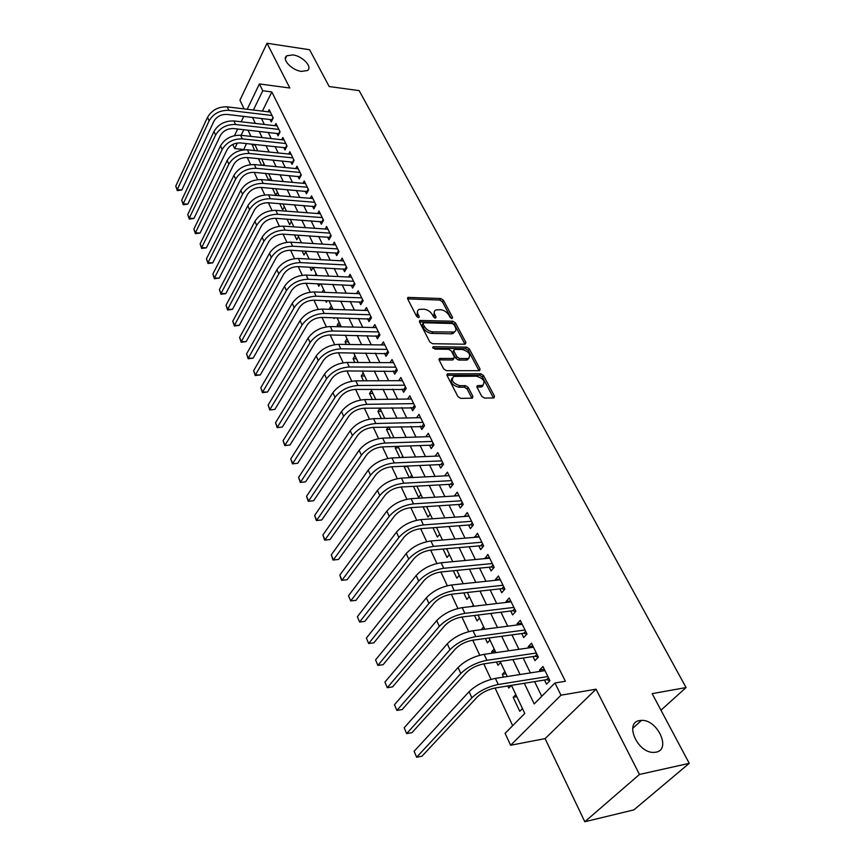 <?xml version="1.0" encoding="UTF-8"?>
<svg xmlns="http://www.w3.org/2000/svg" width="865" height="865" viewBox="0 0 865 865"><rect width="100%" height="100%" fill="white"/><g stroke="black" fill="none" stroke-linecap="round" stroke-linejoin="round"><path stroke-width="1.3" d="M451.963 318.569L452.59 317.455L443.41 300.198L440.793 298.522L407.988 297.409L407.631 298.879L416.671 316.439L418.963 317.585L419.233 316.514L418.044 314.222C416.973 311.876 417.363 310.265 419.222 309.389L423.828 309.194C427.494 309.627 430.327 311.443 432.349 314.644L433.538 316.914L435.398 318.115L436.046 316.99L434.857 314.719C433.765 312.373 434.133 310.773 435.982 309.919L440.48 309.735C444.091 310.157 446.902 311.951 448.924 315.141L450.114 317.39L451.963 318.569M639.581 720.577C624.152 722.491 637.375 753.004 653.68 752.409L656.048 752.182C671.554 749.641 657.357 719.28 641.484 720.383L639.581 720.577M292.889 54.906L286.845 55.771C281.233 59.047 291.764 70.346 301.474 71.384L307.345 70.552C313.054 67.286 302.609 56.03 292.889 54.906M481.751 396.321L484.508 398.084L494.034 397.911L494.488 396.17L483.481 375.496L480.778 373.767L447.54 373.831L447.075 375.529L457.92 396.592L460.71 398.376L472.409 398.17L472.896 396.419L468.203 387.423L465.446 385.66L459.877 385.693C452.741 383.336 450.687 380.243 453.714 376.405L476.539 376.199C483.589 378.567 485.611 381.638 482.638 385.401L477.491 385.649L477.037 387.358L481.751 396.321M689.243 763.341L633.872 809.878L584.816 821.75L639.473 774.445L689.243 763.341L652.156 693.633L686.064 687.556L359.159 90.63L329.176 86.532L309.605 49.738L267.026 43.25L289.818 88.003L259.413 83.948L262.776 90.749L271.826 91.939L565.386 681.274L554.962 682.982L560.985 695.201L510.62 745.252L505.106 733.336L524.785 713.463L511.453 685.361M639.473 774.445L596.05 689.189L560.985 695.201M465.067 344.205L465.943 342.551L455.498 322.926L452.86 321.229L419.914 320.461L419.536 321.996L429.818 341.978L432.532 343.719L465.067 344.205M469.306 348.865L480.032 369.009L479.61 370.674L446.437 370.685L443.68 368.923L439.139 360.089L439.582 358.445L453.455 358.467L454.374 356.769L451.368 351.017L448.654 349.287L434.771 349.114L433.527 346.703L466.635 347.157L469.306 348.865L468.235 350.379L478.94 370.523L480.032 369.009M267.026 43.25L239.94 100.189L244.092 108.893M522.471 708.597L519.789 711.333L513.161 697.32L516.827 696.703M503.603 677.1L502.295 674.332L505.949 673.77M507.787 685.956L508.793 688.075L511.356 685.383M492.282 653.151L491.634 651.788L495.267 651.269M496.456 661.985L498.002 665.261L500.586 662.471M483.676 626.833L481.178 629.677L484.789 629.19L478.075 615.026M485.351 638.489L487.428 642.89L489.958 640.078M474.463 615.469L477.048 620.929L479.524 618.097M463.781 592.893L466.862 599.391L469.295 596.526M453.314 570.749L456.861 578.242L459.25 575.355M443.053 549.037L447.043 557.482L449.389 554.584M432.976 527.747L437.409 537.1L439.712 534.181M423.104 506.847L427.948 517.086L430.208 514.145M413.405 486.346L418.649 497.429L420.866 494.477M409.318 477.696L404.117 466.7L407.62 466.549M399.814 457.596L395.24 447.929L398.722 447.811M390.483 437.874L386.514 429.483L389.985 429.397M381.324 418.498L377.94 411.351L381.4 411.297M372.328 399.489L369.517 393.532L372.956 393.499M363.505 380.805L361.235 376.016L364.652 376.005M354.823 362.457L353.082 358.78L356.488 358.802M346.303 344.443L345.07 341.837L348.465 341.891M337.934 326.732L337.199 325.175L340.572 325.251M329.706 309.324L329.446 308.783L332.809 308.881M333.674 317.725L334.074 318.579L334.582 317.747M325.575 300.588L326.375 302.296L327.359 300.652M317.606 283.752L318.796 286.272L320.212 283.861M309.778 267.188L311.346 270.507L313.119 267.404M302.08 250.904L304.004 254.991L305.756 251.877M294.5 234.891L296.782 239.713L298.501 236.599M287.05 219.137L289.678 224.684L291.364 221.559M279.73 203.643L282.671 209.881L284.347 206.757M272.518 188.397L275.784 195.306L277.427 192.181M265.425 173.4L268.658 180.244M258.44 158.63L261.587 165.269M270.053 119.467L271.242 121.889L273.221 117.932L269.156 109.66L268.096 111.801M276.865 133.372L278.065 135.827L280.076 131.869L275.946 123.479L274.854 125.652M283.774 147.493L284.996 149.98L287.039 146.034L282.844 137.513L281.709 139.73M290.791 161.831L292.035 164.361L294.111 160.414L289.851 151.764L288.672 154.024M297.928 176.395L299.182 178.969L301.29 175.022L296.965 166.231L295.743 168.556M305.172 191.197L306.448 193.814L308.589 189.868L304.199 180.936L302.923 183.304M312.535 206.238L313.833 208.887L316.006 204.951L311.541 195.879L310.221 198.301M320.007 221.516L321.337 224.208L323.542 220.283L319.012 211.049L317.628 213.536M327.608 237.042L328.96 239.789L331.209 235.853L326.592 226.479L325.154 229.02M335.339 252.818L336.701 255.608L338.993 251.693L334.301 242.157L332.809 244.752M343.189 268.864L344.584 271.697L346.908 267.793L342.14 258.094L340.583 260.754M351.179 285.18L352.585 288.056L354.953 284.153L350.109 274.302L348.476 277.027M359.299 301.766L360.727 304.696L363.138 300.804L358.207 290.781L356.51 293.57M367.549 318.634L369.009 321.607L371.463 317.725L366.446 307.54L364.662 310.405M375.951 335.782L377.432 338.821L379.93 334.95L374.837 324.58L372.966 327.521M384.493 353.234L386.006 356.326L388.547 352.466L383.357 341.913L381.4 344.93M393.186 370.999L394.721 374.134L397.305 370.285L392.029 359.559L389.974 362.651M402.03 389.066L403.598 392.256L406.226 388.428L400.852 377.508L398.7 380.687M411.037 407.447L412.627 410.702L415.297 406.885L409.837 395.77L407.566 399.046M420.195 426.164L421.817 429.483L424.542 425.677L418.974 414.367L416.595 417.741M429.527 445.226L431.181 448.589L433.949 444.815L428.283 433.289L425.775 436.771M439.02 464.624L440.707 468.052L443.529 464.289L437.766 452.557L435.106 456.147M448.697 484.378L450.406 487.882L453.292 484.141L447.41 472.182L444.61 475.891M458.547 504.511L460.288 508.069L463.229 504.349L457.239 492.174L454.385 495.991M468.581 525.012L470.365 528.634L473.35 524.936L467.251 512.534L464.408 516.47M478.81 545.902L480.626 549.599L483.665 545.923L477.458 533.283L474.625 537.338M489.233 567.191L491.082 570.954L494.185 567.31L487.849 554.433L485.038 558.606M499.851 588.881L501.732 592.72L504.901 589.108L498.445 575.982L495.321 579.615L495.645 580.285M510.685 611.004L512.599 614.918L515.832 611.328L509.247 597.942L506.057 601.553L506.468 602.386M521.725 633.558L523.682 637.548L526.98 633.991L520.265 620.346L517.011 623.914L517.497 624.93M532.981 656.557L534.981 660.633L538.344 657.108L531.499 643.182L528.169 646.728L528.753 647.907M271.826 91.939L262.398 111.109M261.446 118.462L264.355 124.452M268.215 132.41L271.21 138.595M275.092 146.574L278.184 152.954M282.066 160.966L285.255 167.54M289.159 175.595L292.446 182.364M296.371 190.441L299.755 197.436M303.691 205.535L307.183 212.736M311.13 220.878L314.73 228.295M318.688 236.459L322.396 244.114M326.375 252.31L330.203 260.192M334.182 268.41L338.129 276.551M342.129 284.79L346.195 293.17M350.206 301.442L354.401 310.081M358.424 318.385L362.738 327.284M366.782 335.62L371.226 344.789M375.28 353.147L379.865 362.597M383.93 370.977L388.655 380.719M392.742 389.131L397.608 399.176M401.695 407.61L406.712 417.946M410.821 426.413L415.989 437.074M420.109 445.562L425.439 456.547M429.57 465.056L435.063 476.377M439.193 484.908L444.859 496.586M449.011 505.138L454.839 517.162M459.001 525.747L465.013 538.138M469.187 546.745L475.382 559.525M479.567 568.143L485.957 581.323M490.152 589.962L496.737 603.543M500.943 612.204L507.733 626.206M511.939 634.888L518.946 649.323M523.163 658.016L530.386 672.905M534.613 681.62L541.75 696.336M544.474 680.02L546.507 684.172L549.935 680.69L542.95 666.482L539.565 669.997L540.225 671.359M246.439 143.568L243.692 149.818M247.293 157.527L250.601 164.62M254.224 172.362L257.629 179.65M261.262 187.435L264.766 194.939M268.41 202.745L272.021 210.476M275.686 218.315L279.395 226.262M283.082 234.145L286.899 242.33M290.597 250.245L294.522 258.657M298.241 266.615L302.285 275.265M306.015 283.255L310.178 292.165M313.919 300.187L318.201 309.356M321.964 317.412L326.375 326.851M330.16 334.939L334.69 344.648M338.485 352.779L343.156 362.77M346.962 370.934L351.774 381.216M355.601 389.412L360.543 399.998M364.381 408.226L369.474 419.125M373.334 427.386L378.578 438.598M382.449 446.891L387.844 458.439M391.737 466.776L397.284 478.659M401.198 487.027L406.907 499.267M410.832 507.658L416.714 520.265M420.65 528.688L426.715 541.663M430.673 550.129L436.911 563.493M440.88 571.992L447.302 585.746M451.292 594.277L457.909 608.452M461.91 617.015L468.722 631.612M472.744 640.208L479.761 655.238M483.795 663.866L491.028 679.36M495.072 688.021L512.675 725.692M250.472 135.362L250.017 136.281M252.072 144.152L254.613 150.542M256.797 150.759L257.294 149.764M263.025 165.41L263.901 163.69M269.329 180.298L270.615 177.822M308.156 259.003L308.686 258.062M315.065 275.481L316.103 273.686M322.061 292.24L323.64 289.559M329.446 308.783L331.295 305.702M337.199 325.175L339.069 322.094M345.07 341.837L346.984 338.766M353.082 358.78L355.028 355.72M361.235 376.016L363.214 372.966M369.517 393.532L371.528 390.493M377.94 411.351L379.995 408.334M386.514 429.483L388.244 426.996M395.24 447.929L396.321 446.405M401.717 457.52L402.69 456.169M409.848 477.664L411.697 475.155M472.214 606.441L473.36 605.1M491.634 651.788L494.185 648.988M502.295 674.332L504.901 671.554M513.161 697.32L515.821 694.573M660.968 710.197L686.064 687.556M596.05 689.189L545.08 738.613L584.816 821.75M545.08 738.613L510.62 745.252M243.53 149.472L234.664 148.564L232.75 144.433M524.287 683.285L534.213 703.937L554.962 682.982M252.461 117.402L255.348 123.414M259.186 131.404L262.171 137.611M266.02 145.623L269.091 152.024M272.962 160.068L276.13 166.664M280.011 174.741L283.277 181.553M287.169 189.651L290.543 196.669M294.446 204.81L297.928 212.044M301.842 220.207L305.432 227.657M309.367 235.853L313.054 243.541M317.001 251.769L320.807 259.695M324.775 267.945L328.7 276.108M332.679 284.39L336.723 292.803M340.713 301.117L344.875 309.789M348.887 318.136L353.18 327.078M357.202 335.436L361.624 344.659M365.657 353.05L370.22 362.543M374.264 370.966L378.967 380.751M383.022 389.207L387.866 399.295M391.942 407.772L396.938 418.163M401.014 426.661L406.161 437.376M410.259 445.907L415.568 456.947M419.676 465.5L425.147 476.885M429.267 485.46L434.9 497.191M439.031 505.798L444.837 517.886M448.978 526.515L454.968 538.982M459.12 547.632L465.294 560.477M469.457 569.148L475.826 582.394M479.999 591.087L486.562 604.743M490.747 613.458L497.505 627.536M501.7 636.272L508.674 650.794M512.88 659.541L520.07 674.516M262.776 90.749L253.402 110.017M234.469 135.654L237.68 129.004M241.162 121.781L243.768 116.375M247.195 109.271L259.413 83.948M243.844 129.696L241.108 135.318M237.378 142.985L234.664 148.564M507.258 676.527L500.1 661.444M495.915 652.632L488.974 638.002M473.901 606.246L467.381 592.493M463.229 583.734L456.893 570.403M452.752 561.666L446.61 548.724M442.48 540.019L436.522 527.477M432.403 518.784L426.629 506.62M422.52 497.959L416.919 486.152M412.821 477.512L407.383 466.062M403.306 457.455L398.03 446.34M393.953 437.766L388.839 426.986M384.784 418.422L379.821 407.966M375.778 399.446L370.955 389.293M366.922 380.795L362.251 370.955M358.24 362.478L353.699 352.931M349.698 344.486L345.297 335.22M341.307 326.808L337.036 317.812M333.068 309.432L328.927 300.706M324.959 292.348L320.947 283.893M316.99 275.567L313.098 267.35M309.162 259.057L305.377 251.099M301.463 242.827L297.798 235.107M293.884 226.868L290.326 219.375M286.434 211.168L282.985 203.902M279.114 195.728L275.762 188.678M271.902 180.536L268.658 173.692M264.809 165.583L261.663 158.955M257.824 150.867L254.775 144.444M250.947 136.389L247.996 130.161M251.834 144.639L255.024 144.974M454.341 495.904L458.937 495.623M464.3 516.254L468.917 515.918M474.442 536.97L479.08 536.592M484.778 558.087L489.439 557.655M495.321 579.615L499.992 579.118M506.057 601.553L510.75 601.002M517.011 623.914L521.714 623.308M528.169 646.728L532.905 646.047M539.565 669.997L544.312 669.251M434.295 311.789L433.83 316.255L434.857 314.719M434.717 317.952L433.83 316.255M417.503 311.314L417.027 315.768L418.044 314.222M417.914 317.498L417.027 315.768M451.238 318.385L442.383 301.723L439.766 300.058L407.631 298.868L408.615 297.311M465.943 342.551L464.883 344.065L454.449 324.44L451.811 322.753L419.493 321.921M453.984 324.678L452.136 323.488L423.72 322.764L423.039 323.91L424.304 326.343C426.348 329.619 429.213 331.457 432.922 331.857L454.071 332.019C456.017 331.154 456.417 329.511 455.26 327.078L453.984 324.678M422.909 323.434L422.012 325.456L423.039 323.91M454.785 331.663L453.022 333.544L451.335 333.793L431.884 333.403C428.175 333.003 425.31 331.165 423.266 327.889L422.012 325.456M440.09 358.37L439.042 359.872L452.384 360.002L453.509 359.029M433.106 348.26L465.565 348.671L466.635 347.157M467.132 358.575L468.419 358.391C471.209 354.726 469.176 351.752 462.31 349.46L454.309 349.438L453.898 351.049L456.904 356.791L459.618 358.521L467.132 358.575L466.051 360.1L467.327 359.916L468.949 358.153M453.693 350.314L452.828 352.574L453.898 351.049M466.051 360.1L458.536 360.045L455.833 358.315L452.828 352.574M468.235 350.379L465.565 348.671M483.254 385.141L481.524 386.914L476.918 387.098M451.973 378.232C449.941 382.308 452.211 385.303 458.774 387.217L459.877 385.693M472.896 396.419L471.782 397.932L467.089 388.936L464.343 387.185L458.774 387.217M493.493 397.965L482.378 376.999L479.675 375.269L446.978 375.291M272.27 119.824L226.998 114.407C221.072 114.234 216.683 116.559 213.828 121.381L181.834 189.997L177.282 190.614L175.757 186.116L207.513 117.326C211.784 110.071 218.369 106.579 227.268 106.86L270.334 112.072M175.757 186.116L177.238 189.63L209.114 120.851C213.396 113.585 220.002 110.093 228.911 110.363L272.032 115.51M177.282 190.614L177.238 189.63L181.834 189.997M271.87 119.684L272.983 117.445M279.125 133.74L233.604 128.55C227.646 128.409 223.224 130.756 220.326 135.578L187.824 204.14L183.239 204.746L181.704 200.226L213.958 131.491C218.294 124.225 224.932 120.711 233.885 120.949L277.146 125.922M181.704 200.226L183.207 203.783L215.59 135.07C219.937 127.804 226.587 124.279 235.55 124.506L278.865 129.415M183.239 204.746L183.207 203.783L187.824 204.14M278.681 133.578L279.817 131.339M286.088 147.861L240.319 142.92C234.329 142.812 229.863 145.169 226.933 149.991L193.911 218.488L189.284 219.094L187.748 214.552L220.51 145.871C224.9 138.616 231.593 135.07 240.6 135.264L284.066 139.989M187.748 214.552L189.273 218.164L222.164 149.504C226.576 142.249 233.28 138.703 242.287 138.876L285.807 143.536M189.284 219.094L189.273 218.164L193.911 218.488M285.601 147.688L286.748 145.45M293.17 162.209L247.131 157.517C241.119 157.441 236.61 159.809 233.637 164.631L200.085 233.053L195.425 233.669L193.879 229.095L227.171 160.49C231.625 153.224 238.372 149.667 247.412 149.807L291.094 154.273M193.879 229.095L195.425 232.761L228.847 164.177C233.323 156.922 240.081 153.354 249.142 153.473L292.867 157.884M195.425 233.669L195.425 232.761L200.085 233.053M292.63 162.014L293.797 159.787M300.36 176.784L254.061 172.351C248.006 172.308 243.476 174.698 240.448 179.52L206.367 247.855L201.664 248.46L200.107 243.854L233.939 175.346C238.448 168.08 245.249 164.491 254.342 164.577L298.23 168.794M200.107 243.854L201.686 247.585L235.637 179.087C240.167 171.832 246.99 168.232 256.094 168.307L300.025 172.449M201.664 248.46L201.686 247.585L206.367 247.855M299.766 176.568L300.955 174.341M307.659 191.587L261.1 187.424C255.013 187.413 250.439 189.824 247.379 194.636L212.736 262.874L208 263.49L206.432 258.851L240.805 190.43C245.39 183.175 252.245 179.563 261.392 179.596L305.475 183.531M206.432 258.851L208.033 262.636L242.546 194.247C247.141 186.981 254.018 183.369 263.165 183.38L307.302 187.251M208 263.49L208.033 262.636L212.736 262.874M307.021 191.36L308.232 189.132M315.087 206.627L268.247 202.734C262.138 202.767 257.521 205.189 254.418 210.011L219.202 278.13L214.434 278.746L212.855 274.086L247.79 205.773C252.439 198.518 259.359 194.874 268.55 194.852L312.838 198.518M212.855 274.086L214.477 277.935L249.553 209.644C254.224 202.388 261.154 198.745 270.356 198.712L314.698 202.291M214.434 278.746L214.477 277.935L219.202 278.13M314.395 206.378L315.617 204.162M322.623 221.905L275.524 218.304C269.372 218.38 264.722 220.824 261.565 225.635L225.776 293.635L220.964 294.251L219.386 289.559L254.894 221.364C259.608 214.109 266.582 210.444 275.827 210.368L320.331 213.742M219.386 289.559L221.029 293.462L256.689 225.3C261.414 218.045 268.41 214.379 277.665 214.282L322.223 217.58M220.964 294.251L221.029 293.462L225.776 293.635M321.877 221.645L323.132 219.429M330.3 237.442L282.92 234.134C276.735 234.242 272.043 236.707 268.842 241.519L232.458 309.378L227.603 309.994L226.014 305.269L262.117 237.215C266.896 229.971 273.935 226.273 283.223 226.133L327.932 229.203M226.014 305.269L227.679 309.238L263.933 241.216C268.734 233.972 275.794 230.274 285.093 230.122L329.857 233.118M227.603 309.994L227.679 309.238L232.458 309.378M329.489 237.161L330.754 234.945M338.096 253.229L290.435 250.234C284.217 250.385 279.482 252.861 276.238 257.662L239.248 325.381L234.35 325.997L232.75 321.239L269.447 253.326C274.302 246.093 281.406 242.373 290.748 242.168L335.663 244.936M232.75 321.239L234.447 325.272L271.307 257.402C276.184 250.158 283.288 246.439 292.651 246.222L337.62 248.904M234.35 325.997L234.447 325.272L239.248 325.381M337.22 252.926L338.518 250.72M346.022 269.274L298.079 266.604C291.829 266.788 287.05 269.285 283.752 274.086L246.136 341.643L241.194 342.248L239.583 337.469L276.919 269.718C281.839 262.484 289.007 258.743 298.393 258.484L343.524 260.916M239.583 337.469L241.313 341.567L278.8 273.859C283.752 266.625 290.921 262.874 300.328 262.603L345.513 264.95M241.194 342.248L241.313 341.567L246.136 341.643M345.081 268.961L346.4 266.755M354.088 285.591L305.853 283.244C299.56 283.482 294.749 285.991 291.408 290.791L253.153 358.164L248.169 358.77L246.547 353.969L284.509 286.391C289.505 279.157 296.727 275.384 306.178 275.059L351.514 277.168M246.547 353.969L248.298 358.132L286.423 290.597C291.451 283.374 298.685 279.6 308.145 279.254L353.536 281.276M248.169 358.77L248.298 358.132L253.153 358.164M353.082 285.255L354.412 283.06M362.284 302.188L313.757 300.177C307.443 300.458 302.577 302.988 299.182 307.778L260.268 374.956L255.24 375.572L253.618 370.728L292.229 303.345C297.311 296.133 304.599 292.327 314.092 291.938L359.645 293.689M253.618 370.728L255.402 374.967L294.176 307.626C299.279 300.414 306.578 296.608 316.093 296.198L361.7 297.874M255.24 375.572L255.402 374.967L260.268 374.956M361.202 301.831L362.565 299.636M370.62 319.055L321.802 317.412C315.455 317.736 310.546 320.288 307.097 325.067L267.512 392.029L262.441 392.645L260.798 387.769L300.09 320.591C305.237 313.389 312.589 309.562 322.148 309.097L367.906 310.503M260.798 387.769L262.614 392.072L302.069 324.948C307.248 317.747 314.611 313.909 324.18 313.433L369.993 314.741M262.441 392.645L262.614 392.072L267.512 392.029M369.474 318.677L370.858 316.493M379.108 336.226L329.987 334.939C323.596 335.306 318.655 337.88 315.152 342.648L274.875 409.394L269.761 409.999L268.107 405.09L308.081 338.139C313.314 330.949 320.731 327.089 330.333 326.559L376.318 327.597M268.107 405.09L269.956 409.469L310.103 342.572C315.357 335.393 322.796 331.522 332.409 330.971L378.438 331.911M269.761 409.999L274.875 409.394M377.875 335.825L379.281 333.641M387.747 353.677L338.323 352.769C331.9 353.19 326.905 355.785 323.348 360.543L282.358 427.04L277.2 427.645L275.535 422.715L316.212 356.002C321.531 348.822 329.014 344.94 338.669 344.335L384.86 344.984M275.535 422.715L277.416 427.169L318.266 360.51C323.607 353.342 331.111 349.449 340.778 348.822L387.023 349.374M277.2 427.645L282.358 427.04M386.428 353.255L387.866 351.082M396.527 371.442L346.8 370.923C340.334 371.399 335.306 374.015 331.684 378.762L289.97 444.988L284.769 445.605L283.093 440.631L324.494 374.177C329.9 367.019 337.447 363.105 347.157 362.424L393.564 362.673M283.093 440.631L285.007 445.161L326.581 378.773C332.009 371.626 339.577 367.69 349.309 366.987L395.759 367.149M284.769 445.605L289.97 444.988M395.132 370.999L396.592 368.825M482.421 386.46L481.675 386.709M405.48 389.52L355.429 389.412C348.93 389.931 343.848 392.569 340.183 397.305L297.711 463.251L292.457 463.856L290.781 458.861L332.917 392.678C338.41 385.541 346.032 381.595 355.796 380.838L402.42 380.676M290.781 458.861L292.727 463.456L335.047 397.359C340.561 390.223 348.206 386.266 357.98 385.487L404.658 385.228M292.457 463.856L297.711 463.251M403.987 389.045L405.469 386.882M414.584 407.912L364.219 408.226C357.688 408.81 352.552 411.459 348.822 416.184L305.594 481.827L300.285 482.432L298.598 477.394L341.502 411.524C347.081 404.409 354.78 400.419 364.587 399.576L411.426 399.003M298.598 477.394L300.577 482.086L343.664 416.281C349.276 409.177 356.986 405.188 366.814 404.323L413.697 403.631M300.285 482.432L305.594 481.827M412.994 407.415L414.508 405.263M423.861 426.629L373.161 427.386C366.598 428.024 361.419 430.694 357.623 435.409L313.606 500.727L308.254 501.322L306.556 496.261L350.239 430.705C355.904 423.612 363.678 419.601 373.55 418.671L420.595 417.654M306.556 496.261L308.567 501.03L352.444 435.56C358.142 428.467 365.927 424.445 375.81 423.504L422.909 422.369M308.254 501.322L313.606 500.727M422.174 426.121L423.699 423.969M433.3 445.691L431.505 445.151L382.276 446.902C375.68 447.605 370.447 450.297 366.587 454.979L321.769 519.952L316.363 520.557L314.655 515.454L359.137 450.243C364.9 443.172 372.75 439.128 382.665 438.112L429.927 436.641M314.655 515.454L316.698 520.308L361.386 455.185C367.171 448.124 375.042 444.069 384.979 443.031L432.295 441.442M316.363 520.557L321.769 519.952M431.505 445.151L433.073 443.021M442.923 465.1L441.009 464.537L391.564 466.786C384.925 467.543 379.649 470.257 375.724 474.928L330.062 539.522L324.613 540.128L322.894 534.992L368.198 470.149C374.058 463.11 381.984 459.034 391.964 457.92L439.442 455.974M322.894 534.992L324.97 539.933L370.49 475.188C376.383 468.149 384.32 464.062 394.31 462.926L441.842 460.861M324.613 540.128L330.062 539.522M441.009 464.537L442.599 462.407M452.73 484.865L450.697 484.27L401.014 487.038C394.343 487.86 389.012 490.596 385.033 495.245L338.518 559.45L333.003 560.044L331.273 554.876L377.432 490.423C383.4 483.416 391.391 479.307 401.425 478.096L449.119 475.664M331.273 554.876L333.393 559.904L379.767 495.559C385.758 488.552 393.77 484.432 403.825 483.2L451.562 480.637M333.003 560.044L338.518 559.45M450.697 484.27L452.319 482.162M462.71 504.998L460.558 504.371L410.659 507.668C403.944 508.555 398.56 511.312 394.505 515.951L347.114 579.734L341.556 580.329L339.815 575.117L386.85 511.085C392.905 504.1 400.982 499.959 411.07 498.662L458.98 495.71M339.815 575.117L341.978 580.242L389.228 516.318C395.316 509.344 403.414 505.192 413.513 503.863L461.478 500.781M341.556 580.329L347.114 579.734M460.558 504.371L462.202 502.273M348.509 595.736L350.703 600.948L348.509 595.736L396.44 532.148C402.603 525.196 410.756 521.022 420.909 519.616L469.025 516.146M472.896 525.509L470.603 524.86L420.476 528.71C413.73 529.661 408.291 532.44 404.171 537.046L355.872 600.386L350.703 600.948L398.862 537.479C405.058 530.537 413.232 526.353 423.396 524.925L471.566 521.303M470.603 524.86L472.279 522.763M357.364 616.723L359.602 622.032L357.364 616.723L406.215 553.611C412.486 546.702 420.725 542.496 430.921 540.982L479.264 536.96M483.276 546.399L480.832 545.718L430.489 550.151C423.709 551.167 418.217 553.978 414.021 558.563L364.792 621.416L359.602 622.032L408.691 559.049C414.995 552.14 423.245 547.923 433.462 546.388L481.848 542.225M480.832 545.718L482.551 543.642M366.382 638.111L368.663 643.517L366.382 638.111L416.184 575.495C422.563 568.629 430.889 564.38 441.15 562.769L489.687 558.174M493.85 567.689L491.266 566.986L440.696 572.003C433.873 573.106 428.337 575.928 424.066 580.491L373.875 642.836L368.663 643.517L418.703 581.042C425.115 574.176 433.462 569.916 443.734 568.273L492.326 563.537M491.266 566.986L493.018 564.921M375.572 659.898L377.886 665.401L375.572 659.898L426.348 597.823C432.846 590.99 441.247 586.708 451.562 584.978L500.327 579.788M504.652 589.4L501.895 588.654L451.108 594.298C444.253 595.466 438.652 598.321 434.306 602.851L383.13 664.666L377.886 665.401L428.921 603.467C435.441 596.645 443.875 592.352 454.201 590.6L503.008 585.259M501.895 588.654L503.679 586.611M384.925 682.096L387.293 687.707L384.925 682.096L436.717 620.583C443.323 613.793 451.822 609.479 462.191 607.63L511.161 601.835M515.659 611.523L512.729 610.755L461.726 617.037C454.828 618.28 449.173 621.157 444.751 625.654L392.569 686.896L387.293 687.707L439.334 626.346C445.983 619.567 454.493 615.242 464.883 613.361L513.907 607.414M512.729 610.755L514.545 608.722M394.472 704.716L396.884 710.435L394.472 704.716L447.292 643.798C454.028 637.062 462.602 632.704 473.036 630.747L522.211 624.303M526.893 634.077L523.779 633.277L472.56 640.23C465.63 641.56 459.91 644.457 455.401 648.923L402.182 709.56L396.884 710.435L449.962 649.68C456.731 642.955 465.338 638.586 475.782 636.597L525.012 630.001M523.779 633.277L525.639 631.266M404.193 727.768L406.658 733.607L404.193 727.768L458.082 667.499C464.938 660.806 473.609 656.416 484.097 654.329L533.478 647.225M538.322 657.086L535.046 656.254L483.611 663.898C476.637 665.315 470.863 668.234 466.267 672.667L411.978 732.666L406.658 733.607L460.807 673.5C467.706 666.818 476.399 662.417 486.898 660.298L536.332 653.032M535.046 656.254L536.938 654.264M414.108 751.274L416.616 757.221L414.108 751.274L469.089 691.676C476.085 685.048 484.843 680.614 495.386 678.387L544.982 670.613M549.848 680.506L546.539 679.685L494.888 688.043C487.882 689.556 482.043 692.497 477.361 696.898L421.958 756.215L416.616 757.221L471.879 697.796C478.896 691.178 487.687 686.745 498.251 684.485L547.891 676.527M546.539 679.685L548.475 677.717M451.833 318.569L452.59 317.455M418.487 317.639L419.233 316.514M435.3 318.104L436.046 316.99M439.766 300.058L440.793 298.522M442.383 301.723L443.41 300.198M419.482 321.899L420.498 320.374M451.811 322.753L452.86 321.229M454.449 324.44L455.498 322.926M423.266 327.889L424.304 326.343M431.884 333.403L432.922 331.857M451.335 333.793L452.384 332.268M452.384 360.002L453.455 358.467M432.803 347.773L433.527 346.703M455.833 358.315L456.904 356.791M458.536 360.045L459.618 358.521M476.885 387.001L477.923 385.585M480.389 387.077L481.491 385.563M464.343 387.185L465.446 385.66M467.089 388.936L468.203 387.423M446.967 375.259L448.027 373.767M479.675 375.269L480.778 373.767M482.378 376.999L483.481 375.496M493.364 397.673L494.488 396.17M227.268 106.86L228.911 110.363M207.513 117.326L209.114 120.851M233.885 120.949L235.55 124.506M213.958 131.491L215.59 135.07M240.6 135.264L242.287 138.876M220.51 145.871L222.164 149.504M247.412 149.807L249.142 153.473M227.171 160.49L228.847 164.177M254.342 164.577L256.094 168.307M233.939 175.346L235.637 179.087M261.392 179.596L263.165 183.38M240.805 190.43L242.546 194.247M268.55 194.852L270.356 198.712M247.79 205.773L249.553 209.644M275.827 210.368L277.665 214.282M254.894 221.364L256.689 225.3M283.223 226.133L285.093 230.122M262.117 237.215L263.933 241.216M290.748 242.168L292.651 246.222M269.447 253.326L271.307 257.402M298.393 258.484L300.328 262.603M276.919 269.718L278.8 273.859M306.178 275.059L308.145 279.254M284.509 286.391L286.423 290.597M314.092 291.938L316.093 296.198M292.229 303.345L294.176 307.626M322.148 309.097L324.18 313.433M300.09 320.591L302.069 324.948M330.333 326.559L332.409 330.971M308.081 338.139L310.103 342.572M338.669 344.335L340.778 348.822M316.212 356.002L318.266 360.51M347.157 362.424L349.309 366.987M324.494 374.177L326.581 378.773M355.796 380.838L357.98 385.487M332.917 392.678L335.047 397.359M364.587 399.576L366.814 404.323M341.502 411.524L343.664 416.281M373.55 418.671L375.81 423.504M350.239 430.705L352.444 435.56M382.665 438.112L384.979 443.031M359.137 450.243L361.386 455.185M391.964 457.92L394.31 462.926M368.198 470.149L370.49 475.188M401.425 478.096L403.825 483.2M377.432 490.423L379.767 495.559M411.07 498.662L413.513 503.863M386.85 511.085L389.228 516.318M420.909 519.616L423.396 524.925M396.44 532.148L398.862 537.479M430.921 540.982L433.462 546.388M406.215 553.611L408.691 559.049M441.15 562.769L443.734 568.273M416.184 575.495L418.703 581.042M451.562 584.978L454.201 590.6M426.348 597.823L428.921 603.467M462.191 607.63L464.883 613.361M436.717 620.583L439.334 626.346M473.036 630.747L475.782 636.597M447.292 643.798L449.962 649.68M484.097 654.329L486.898 660.298M458.082 667.499L460.807 673.5M495.386 678.387L498.251 684.485M469.089 691.676L471.879 697.796M285.364 58.788L286.845 55.771M632.693 728.362L641.484 720.383M407.447 298.241L407.988 297.409M419.341 321.326L419.914 320.461M453.022 333.544L454.071 332.019M438.933 359.375L439.582 358.445M452.871 359.927L453.952 358.402M432.716 347.406L433.16 346.768M467.327 359.916L468.419 358.391M476.82 386.568L477.491 385.649M481.524 386.914L482.638 385.401M446.87 374.783L447.54 373.831"/></g></svg>
